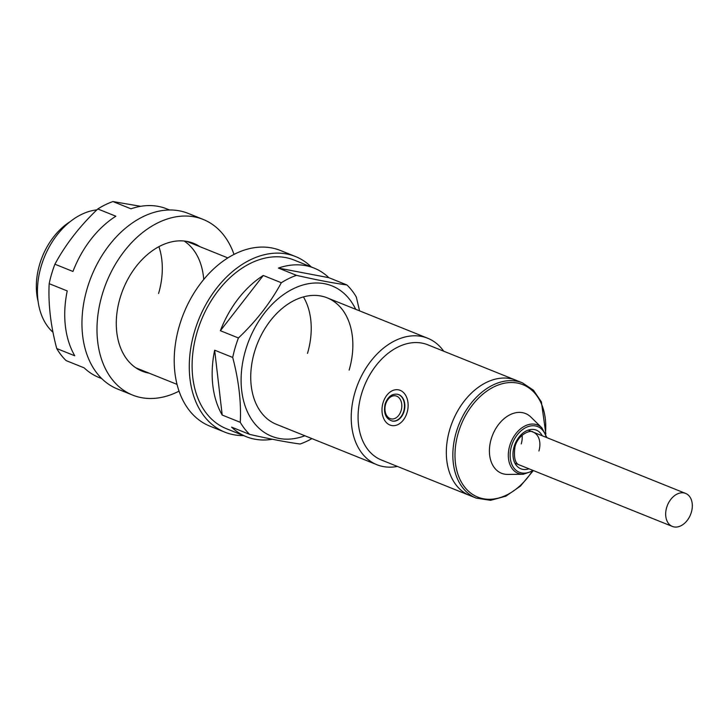<?xml version="1.0" encoding="UTF-8"?>
<svg xmlns="http://www.w3.org/2000/svg" width="728" height="728" viewBox="0 0 728 728"><rect width="100%" height="100%" fill="white"/><g stroke="black" fill="none" stroke-linecap="round" stroke-linejoin="round"><path stroke-width="1.09" d="M383.028 402.848A18.173 12.849 100.8 0 1 398.471 389.835A18.173 12.849 100.8 0 1 407.098 412.521A18.173 12.849 100.8 0 1 391.664 425.534A18.173 12.849 100.8 0 1 383.028 402.848M392.51 421.075A13.632 9.637 -79.2 0 0 404.095 411.311A13.632 9.637 -79.2 0 0 397.615 394.294L397.251 394.221A13.632 9.637 100.8 0 1 403.721 411.238A13.632 9.637 100.8 0 1 392.146 421.002L392.51 421.075M541.878 427.837L530.867 417.062A32.178 22.541 111.9 0 0 491.163 439.148A32.178 22.541 111.9 0 0 507.807 474.429L523.205 474.283A26.053 18.245 -68.1 0 1 509.736 445.709A26.053 18.245 -68.1 0 1 541.878 427.837L546.946 437.674M522.522 382.892A62.089 43.489 -68.1 0 0 456.238 432.277A62.089 43.489 -68.1 0 0 476.212 498.107L469.697 495.486A62.089 43.489 -68.1 0 1 449.722 429.656A62.089 43.489 -68.1 0 1 516.006 380.271L427.755 344.79A62.089 43.489 -68.1 0 0 361.47 394.176A62.089 43.489 -68.1 0 0 381.436 460.014L469.697 495.486A62.089 43.489 -68.1 0 1 449.722 429.656A62.089 43.489 -68.1 0 1 516.006 380.271L522.522 382.892L533.46 390.217L541.395 401.911L545.864 434.006M521.248 443.907A17.791 12.467 111.9 0 0 522.113 435.226M38.093 301.401A59.814 41.896 -68.1 0 1 39.612 264.464A59.814 41.896 -68.1 0 1 70.152 221.64M397.379 466.42A68.15 47.73 -68.1 0 1 376.858 464.701A68.15 47.73 -68.1 0 1 354.946 392.447A68.15 47.73 -68.1 0 1 427.691 338.238A68.15 47.73 -68.1 0 1 443.689 351.196M52.989 332.268A68.15 47.73 -68.1 0 1 41.159 266.311A68.15 47.73 -68.1 0 1 96.86 209.873M691.354 512.285A17.791 12.467 111.9 0 0 685.63 493.42A17.791 12.467 111.9 0 0 666.639 507.571A17.791 12.467 111.9 0 0 672.363 526.435A17.791 12.467 111.9 0 0 691.354 512.285M54.909 264.2C65.575 244.444 79.871 226.026 97.807 208.963L115.861 216.216A90.864 63.636 -68.1 0 0 72.964 271.462L54.909 264.2A90.864 63.636 111.9 0 0 51.642 273.865A90.864 63.636 111.9 0 0 49.176 283.674L67.231 290.927A90.864 63.636 -68.1 0 0 74.775 355.792L56.729 348.539A90.864 63.636 111.9 0 0 66.13 360.606L84.184 367.868A90.864 63.636 -68.1 0 0 98.917 377.459L101.756 378.596M169.533 209.983L166.694 208.845A90.864 63.636 -68.1 0 0 130.994 208.818L112.94 201.565A90.864 63.636 111.9 0 0 97.807 208.963M112.94 201.565L140.704 206.315M158.913 246.665A68.15 47.73 -68.1 0 1 158.577 293.511M184.111 241.023A68.15 47.73 -68.1 0 1 203.722 279.488M56.729 348.539C50.651 325.58 48.139 303.958 49.176 283.674M199.945 246.692A68.905 48.257 111.9 0 0 193.612 243.334A68.905 48.257 111.9 0 0 120.047 298.134A68.905 48.257 111.9 0 0 142.215 371.198A68.905 48.257 111.9 0 0 149.113 373.155M233.997 254.427A94.649 66.293 111.9 0 0 203.212 219.447A94.649 66.293 111.9 0 0 102.166 294.731A94.649 66.293 111.9 0 0 132.614 395.086A94.649 66.293 111.9 0 0 179.043 391.145M203.212 219.447L188.17 213.395A94.649 66.293 111.9 0 0 87.123 288.679A94.649 66.293 111.9 0 0 117.563 389.034L132.614 395.086M311.284 266.967A94.649 66.293 111.9 0 0 295.477 256.529L280.435 250.487A94.649 66.293 111.9 0 0 179.388 325.771A94.649 66.293 111.9 0 0 209.837 426.126L224.879 432.168A94.649 66.293 111.9 0 0 243.507 435.581M295.477 256.529A94.649 66.293 111.9 0 0 194.44 331.813A94.649 66.293 111.9 0 0 224.879 432.168M355.692 309.3A81.017 56.748 111.9 0 0 298.944 286.322A81.017 56.748 111.9 0 0 245.527 350.35A81.017 56.748 111.9 0 0 304.859 435.754M220.384 330.721L263.281 275.475A90.864 63.636 -68.1 0 0 220.384 330.721L238.438 337.974A90.864 63.636 111.9 0 0 235.171 347.638A90.864 63.636 111.9 0 0 232.705 357.448C238.802 380.608 241.323 402.229 240.258 422.313A90.864 63.636 111.9 0 0 249.659 434.389C270.024 439.02 286.841 442.233 300.109 444.007A90.864 63.636 111.9 0 0 311.93 438.602M303.421 296.906A68.15 47.73 -68.1 0 1 307.507 353.38M376.858 464.701L276.385 424.315A68.15 47.73 -68.1 0 1 254.463 352.052A68.15 47.73 -68.1 0 1 327.218 297.852A68.15 47.73 -68.1 0 1 349.131 370.106M272.336 439.257A90.864 63.636 -68.1 0 1 246.346 436.718L226.29 428.656A90.864 63.636 -68.1 0 1 197.07 332.314A90.864 63.636 -68.1 0 1 294.066 260.042L314.123 268.104A90.864 63.636 -68.1 0 1 328.865 277.696L346.919 284.957A90.864 63.636 111.9 0 1 356.32 297.033L359.559 310.856M246.346 436.718A90.864 63.636 -68.1 0 1 231.604 427.127L249.659 434.389M222.204 415.051L214.66 350.195A90.864 63.636 -68.1 0 0 222.204 415.051L240.258 422.313M214.66 350.195L232.705 357.448M263.281 275.475L281.336 282.737A90.864 63.636 111.9 0 1 296.469 275.339C316.835 279.98 333.651 283.183 346.919 284.957M314.123 268.104A90.864 63.636 -68.1 0 0 278.414 268.077L296.469 275.339M278.414 268.077L328.865 277.696M238.438 337.974C256.238 321.084 270.543 302.666 281.336 282.737M545.472 433.078A60.579 42.424 111.9 0 0 511.529 382.509A60.579 42.424 111.9 0 0 458.294 432.878A60.579 42.424 111.9 0 0 474.947 495.786A60.579 42.424 111.9 0 0 531.831 471.835M546.237 437.382A24.597 17.226 111.9 0 0 529.456 426.208A24.597 17.226 111.9 0 0 511.475 446.2A24.597 17.226 111.9 0 0 514.632 468.887A24.597 17.226 111.9 0 0 532.969 470.406M528.956 468.796A20.821 14.587 -68.1 0 1 514.105 446.701A20.821 14.587 -68.1 0 1 527.636 430.321A20.821 14.587 -68.1 0 1 542.233 435.772M538.92 451.005A17.791 12.467 111.9 0 0 533.196 432.141C530.748 429.338 518.027 434.407 514.996 446.746C513.495 457.785 515.142 463.927 519.919 465.165M401.155 410.483A11.739 8.299 -79.2 0 0 396.678 396.159A11.739 8.299 -79.2 0 0 385.613 404.24A11.739 8.299 -79.2 0 0 390.081 418.573A11.739 8.299 -79.2 0 0 401.155 410.483M523.205 474.283L533.679 470.688M476.212 498.107L490.59 500.327L505.851 496.187L520.393 486.158L532.714 471.316M427.691 338.238L327.218 297.852M227.864 257.912L186.705 241.368M177.031 384.375L135.872 367.831M685.63 493.42L528.173 430.121M672.363 526.435L514.896 463.144M397.251 394.221C391.728 393.675 387.678 396.915 385.112 403.958C383.328 413.094 385.676 418.773 392.146 421.002"/></g></svg>
